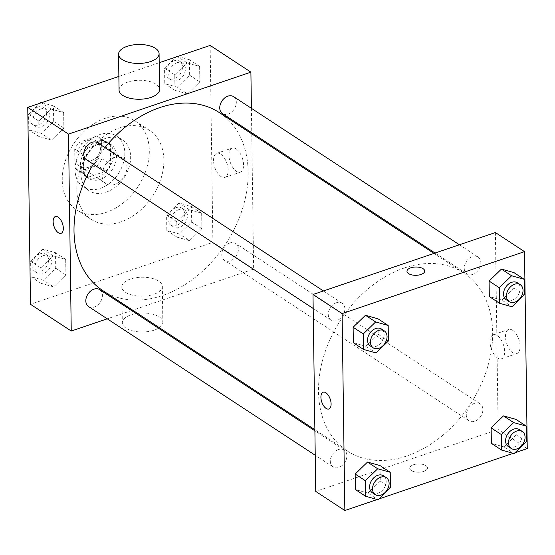 <?xml version="1.0" encoding="UTF-8"?>
<svg xmlns="http://www.w3.org/2000/svg" width="555" height="555" viewBox="0 0 555 555"><rect width="100%" height="100%" fill="white"/><g stroke="black" fill="none" stroke-linecap="round" stroke-linejoin="round"><path stroke-width="0.42" stroke-dasharray="2.77 2.08" d="M114.316 157.62A15.2 11.038 123.3 0 0 102.862 170.059A15.2 11.038 123.3 0 0 106.171 183.754A15.2 11.038 123.3 0 0 123.737 177.1A15.2 11.038 123.3 0 0 122.842 158.341A15.2 11.038 123.3 0 0 114.316 157.62M88.12 140.436A15.2 11.038 123.3 0 0 76.666 152.875A15.2 11.038 123.3 0 0 79.975 166.569A15.2 11.038 123.3 0 0 97.541 159.916A15.2 11.038 123.3 0 0 96.646 141.157A15.2 11.038 123.3 0 0 88.12 140.436M101.648 139.867L101.912 158.702A19.612 14.25 123.3 0 1 97.236 165.445L79.788 171.37A19.612 14.25 123.3 0 1 77.547 170.26A19.612 14.25 123.3 0 1 74.967 167.86L74.703 149.018A19.612 14.25 123.3 0 1 79.379 142.281L96.834 136.35A19.612 14.25 123.3 0 1 99.068 137.46A19.612 14.25 123.3 0 1 101.648 139.867L110.383 145.59L110.646 164.433L101.912 158.702M74.967 167.86L83.701 173.583L83.437 154.748L74.703 149.018M79.379 142.281L88.113 148.005L105.561 142.08L96.834 136.35M88.113 148.005A19.612 14.25 123.3 0 0 83.437 154.748M83.701 173.583A19.612 14.25 123.3 0 0 86.282 175.99A19.612 14.25 123.3 0 0 88.516 177.1L79.788 171.37M110.646 164.433A19.612 14.25 123.3 0 1 105.97 171.169L88.516 177.1M110.383 145.59A19.612 14.25 123.3 0 0 107.802 143.19A19.612 14.25 123.3 0 0 105.561 142.08M80.461 165.224A20.264 14.721 -56.7 0 1 90.194 145.424A20.264 14.721 -56.7 0 1 108.156 142.649A20.264 14.721 -56.7 0 1 109.349 167.666A20.264 14.721 -56.7 0 1 85.928 176.532A20.264 14.721 -56.7 0 1 80.461 165.224M83.368 167.131A20.264 14.721 123.3 0 0 88.835 178.439A20.264 14.721 123.3 0 0 112.263 169.573A20.264 14.721 123.3 0 0 111.062 144.557A20.264 14.721 123.3 0 0 99.699 143.599A20.264 14.721 123.3 0 0 83.368 167.131M105.97 171.169L97.236 165.445M75.078 169.948A30.393 22.082 -56.7 0 1 89.681 140.249A30.393 22.082 -56.7 0 1 116.619 136.086A30.393 22.082 -56.7 0 1 118.416 173.611A30.393 22.082 -56.7 0 1 83.278 186.91A30.393 22.082 -56.7 0 1 75.078 169.948M80.898 173.764A30.393 22.082 -56.7 0 1 95.502 144.071A30.393 22.082 -56.7 0 1 122.447 139.902A30.393 22.082 -56.7 0 1 124.237 177.427A30.393 22.082 -56.7 0 1 89.098 190.733A30.393 22.082 -56.7 0 1 80.898 173.764M62.243 180.104A53.19 38.642 -56.7 0 1 87.794 128.129A53.19 38.642 -56.7 0 1 134.948 120.844A53.19 38.642 -56.7 0 1 138.084 186.515A53.19 38.642 -56.7 0 1 76.597 209.79A53.19 38.642 -56.7 0 1 62.243 180.104M76.798 189.65A53.19 38.642 123.3 0 0 91.152 219.336A53.19 38.642 123.3 0 0 152.632 196.061A53.19 38.642 123.3 0 0 149.503 130.39A53.19 38.642 123.3 0 0 119.672 127.872A53.19 38.642 123.3 0 0 76.798 189.65M53.578 286.866L41.035 283.334L40.82 267.829L53.148 255.855L65.691 259.386L65.906 274.885L53.578 286.866L41.035 283.334L40.82 267.829L53.148 255.855L65.691 259.386L65.906 274.885L53.578 286.866L43.394 280.185L30.851 276.654L30.636 261.148L42.964 249.174L55.507 252.698L55.722 268.204L43.394 280.185M189.553 240.676L177.01 237.151L176.795 221.646L189.123 209.672L201.666 213.196L201.881 228.702L189.553 240.676L177.01 237.151L176.795 221.646L189.123 209.672L201.666 213.196L201.881 228.702L189.553 240.676L179.369 233.995L166.819 230.471L166.604 214.965L178.932 202.984L191.475 206.516L191.697 222.021L179.369 233.995M210.151 45.42L212.898 242.355L30.497 304.306M118.874 76.423L159.209 62.722M51.532 140.061L38.989 136.53L38.767 121.032L51.102 109.051L63.645 112.582L63.86 128.087L51.532 140.061L38.989 136.53L38.767 121.032L51.102 109.051L63.645 112.582L63.86 128.087L51.532 140.061L41.341 133.38L28.798 129.849L28.582 114.344L40.057 103.195M187.5 93.871L174.957 90.347L174.742 74.842L187.07 62.868L199.613 66.392L199.835 81.897L187.5 93.871L174.957 90.347L174.742 74.842L187.07 62.868L199.613 66.392L199.835 81.897L187.5 93.871L177.316 87.191L164.773 83.666L164.557 68.161L176.032 57.012M104.916 147.602A106.38 77.284 123.3 0 0 93.309 164.225M102.724 290.543A106.38 77.284 123.3 0 0 225.691 243.985A106.38 77.284 123.3 0 0 219.426 112.651M251.762 133.866L253.649 269.085L132.659 310.183M131.577 310.55L107.233 318.82M251.408 108.315L251.748 132.777M229.957 242.951A10.129 7.361 123.3 0 0 222.326 251.249A10.129 7.361 123.3 0 0 224.525 260.378A10.129 7.361 123.3 0 0 236.243 255.945A10.129 7.361 123.3 0 0 235.639 243.437A10.129 7.361 123.3 0 0 229.957 242.951M88.557 306.561A10.129 7.361 123.3 0 0 100.268 302.128A10.129 7.361 123.3 0 0 99.671 289.62M86.504 159.757A10.129 7.361 123.3 0 0 98.221 155.324A10.129 7.361 123.3 0 0 97.618 142.815M233.593 96.632A10.129 7.361 -56.7 0 1 235.799 105.755A10.129 7.361 -56.7 0 1 228.16 114.052A10.129 7.361 -56.7 0 1 222.479 113.574M253.649 269.085L212.898 242.355M236.111 148.893A12.703 6.389 -108.8 0 0 232.177 148.088A12.703 6.389 -108.8 0 0 230.214 162.171A12.703 6.389 -108.8 0 0 240.35 172.147A12.703 6.389 -108.8 0 0 243.229 161.54A12.703 6.389 -108.8 0 0 236.111 148.893M130.432 279.061A20.264 9.484 -0.8 0 0 121.816 286.977A20.264 9.484 -0.8 0 0 142.205 296.183A20.264 9.484 -0.8 0 0 162.338 286.415A20.264 9.484 -0.8 0 0 151.362 278.166A20.264 9.484 -0.8 0 0 130.432 279.061M119.061 90.049A20.264 9.484 179.2 0 1 139.194 80.281A20.264 9.484 179.2 0 1 159.583 89.48M159.313 327.665A20.264 9.484 -0.8 0 0 162.837 322.219A20.264 9.484 -0.8 0 0 151.862 313.97A20.264 9.484 -0.8 0 0 130.931 314.865A20.264 9.484 -0.8 0 0 122.315 322.788A20.264 9.484 -0.8 0 0 135.996 331.55A20.264 9.484 -0.8 0 0 158.487 328.206M220.689 154.13A12.703 6.389 -108.8 0 0 216.762 153.326A12.703 6.389 -108.8 0 0 214.792 167.409A12.703 6.389 -108.8 0 0 224.935 177.385A12.703 6.389 -108.8 0 0 227.807 166.778A12.703 6.389 -108.8 0 0 220.689 154.13M55.382 216.54L55.382 216.54A8.866 4.461 71.2 0 1 58.122 217.102A8.866 4.461 71.2 0 1 63.09 225.934A8.866 4.461 71.2 0 1 61.085 233.329L61.085 233.329M404.255 267.996A106.38 77.284 123.3 0 0 324.071 355.103A106.38 77.284 123.3 0 0 347.215 450.938A106.38 77.284 123.3 0 0 470.189 404.38A106.38 77.284 123.3 0 0 463.918 273.039A106.38 77.284 123.3 0 0 404.255 267.996M472.652 274.447A10.129 7.361 -56.7 0 1 466.97 273.962A10.129 7.361 -56.7 0 1 466.373 261.454A10.129 7.361 -56.7 0 1 478.084 257.021A10.129 7.361 -56.7 0 1 480.29 266.15A10.129 7.361 -56.7 0 1 472.652 274.447M338.481 449.529A10.129 7.361 123.3 0 0 330.842 457.826A10.129 7.361 123.3 0 0 333.049 466.956A10.129 7.361 123.3 0 0 344.759 462.523A10.129 7.361 123.3 0 0 344.162 450.015A10.129 7.361 123.3 0 0 338.481 449.529M336.434 302.725A10.129 7.361 123.3 0 0 328.796 311.022A10.129 7.361 123.3 0 0 331.002 320.152A10.129 7.361 123.3 0 0 342.712 315.719A10.129 7.361 123.3 0 0 342.116 303.21A10.129 7.361 123.3 0 0 336.434 302.725M474.456 403.346A10.129 7.361 123.3 0 0 466.817 411.644A10.129 7.361 123.3 0 0 469.024 420.766A10.129 7.361 123.3 0 0 480.734 416.333A10.129 7.361 123.3 0 0 480.137 403.825A10.129 7.361 123.3 0 0 474.456 403.346M495.393 232.545L498.14 429.473L315.74 491.432M526.417 441.6L516.233 434.919L516.011 419.413L516.233 434.919L503.898 446.893L491.355 443.369L503.898 446.893L514.09 453.581M388.396 340.985L378.205 334.304L377.99 318.799L378.205 334.304L365.877 346.278L353.334 342.747L365.877 346.278L376.068 352.959M514.943 452.748L513.222 453.331M378.968 498.938L377.247 499.521M390.442 487.789L380.258 481.102L380.043 465.603L380.258 481.102L367.93 493.083L355.387 489.552L367.93 493.083L378.115 499.764M524.364 294.795L514.18 288.114L513.965 272.609L514.18 288.114L501.852 300.089L489.309 296.564L501.852 300.089L512.036 306.776M527.25 448.572L498.14 429.473M512.619 330.287A12.703 6.389 -108.8 0 0 508.692 329.483A12.703 6.389 -108.8 0 0 506.729 343.566A12.703 6.389 -108.8 0 0 516.865 353.542A12.703 6.389 -108.8 0 0 519.737 342.934A12.703 6.389 -108.8 0 0 512.619 330.287M413.489 464.75A8.866 4.149 -0.8 0 0 409.722 468.212A8.866 4.149 -0.8 0 0 418.643 472.243A8.866 4.149 -0.8 0 0 427.447 467.969A8.866 4.149 -0.8 0 0 422.646 464.355A8.866 4.149 -0.8 0 0 413.489 464.75A8.866 4.149 -0.8 0 0 409.722 468.212A8.866 4.149 -0.8 0 0 418.643 472.236A8.866 4.149 -0.8 0 0 427.447 467.962A8.866 4.149 -0.8 0 0 422.646 464.355A8.866 4.149 -0.8 0 0 413.489 464.743M424.7 271.041L424.7 271.034A8.866 4.149 179.2 0 1 424.7 271.041A8.866 4.149 179.2 0 1 420.926 274.503A8.866 4.149 179.2 0 1 411.775 274.898A8.866 4.149 179.2 0 1 406.975 271.284L406.975 271.284M497.197 335.525A12.703 6.389 -108.8 0 0 493.27 334.721A12.703 6.389 -108.8 0 0 491.307 348.804A12.703 6.389 -108.8 0 0 501.442 358.78A12.703 6.389 -108.8 0 0 504.315 348.172A12.703 6.389 -108.8 0 0 497.197 335.525M323.163 392.212L323.163 392.212A8.866 4.461 71.2 0 1 325.903 392.773A8.866 4.461 71.2 0 1 330.87 401.598A8.866 4.461 71.2 0 1 328.865 408.993A8.866 4.461 71.2 0 1 328.865 409L328.858 409M506.264 299.742A10.129 7.361 123.3 0 0 517.975 295.309A10.129 7.361 123.3 0 0 517.378 282.8M514.18 288.114L501.852 300.089M508.318 446.546A10.129 7.361 123.3 0 0 520.028 442.113A10.129 7.361 123.3 0 0 519.431 429.605M516.233 434.919L503.898 446.893M370.296 345.925A10.129 7.361 123.3 0 0 382.006 341.491A10.129 7.361 123.3 0 0 381.41 328.983M378.205 334.304L365.877 346.278M372.343 492.729A10.129 7.361 123.3 0 0 384.053 488.296A10.129 7.361 123.3 0 0 383.456 475.788M380.258 481.102L367.93 493.083M177.753 56.43L189.428 59.711L189.644 75.216L177.316 87.191M176.976 62.736A10.129 7.361 123.3 0 0 169.337 71.033A10.129 7.361 123.3 0 0 171.544 80.156A10.129 7.361 123.3 0 0 183.254 75.723A10.129 7.361 123.3 0 0 182.657 63.215A10.129 7.361 123.3 0 0 176.976 62.736M174.957 90.347L164.773 83.666M174.742 74.842L164.557 68.161M187.07 62.868L177.427 56.541M199.613 66.392L189.428 59.711M199.835 81.897L189.644 75.216M174.062 60.828A10.129 7.361 123.3 0 0 166.431 69.118A10.129 7.361 123.3 0 0 168.63 78.248A10.129 7.361 123.3 0 0 180.34 73.815A10.129 7.361 123.3 0 0 179.744 61.307A10.129 7.361 123.3 0 0 174.062 60.828M179.022 209.54A10.129 7.361 123.3 0 0 171.391 217.838A10.129 7.361 123.3 0 0 173.59 226.96A10.129 7.361 123.3 0 0 185.301 222.527A10.129 7.361 123.3 0 0 184.704 210.019A10.129 7.361 123.3 0 0 179.022 209.54M177.01 237.151L166.819 230.471M176.795 221.646L166.604 214.965M189.123 209.672L178.932 202.984M201.666 213.196L191.475 206.516M201.881 228.702L191.697 222.021M176.115 207.632A10.129 7.361 123.3 0 0 168.477 215.923A10.129 7.361 123.3 0 0 170.683 225.052A10.129 7.361 123.3 0 0 182.394 220.619A10.129 7.361 123.3 0 0 181.797 208.111A10.129 7.361 123.3 0 0 176.115 207.632M41.778 102.613L53.453 105.894L53.675 121.399L41.341 133.38M41.001 108.919A10.129 7.361 123.3 0 0 33.369 117.216A10.129 7.361 123.3 0 0 35.569 126.346A10.129 7.361 123.3 0 0 47.279 121.913A10.129 7.361 123.3 0 0 46.682 109.404A10.129 7.361 123.3 0 0 41.001 108.919M38.989 136.53L28.798 129.849M38.767 121.032L28.582 114.344M51.102 109.051L41.452 102.724M63.645 112.582L53.453 105.894M63.86 128.087L53.675 121.399M38.094 107.011A10.129 7.361 123.3 0 0 30.456 115.308A10.129 7.361 123.3 0 0 32.662 124.438A10.129 7.361 123.3 0 0 44.372 119.998A10.129 7.361 123.3 0 0 43.776 107.49A10.129 7.361 123.3 0 0 38.094 107.011M43.054 255.723A10.129 7.361 123.3 0 0 35.416 264.02A10.129 7.361 123.3 0 0 37.622 273.15A10.129 7.361 123.3 0 0 49.333 268.717A10.129 7.361 123.3 0 0 48.736 256.209A10.129 7.361 123.3 0 0 43.054 255.723M41.035 283.334L30.851 276.654M40.82 267.829L30.636 261.148M53.148 255.855L42.964 249.174M65.691 259.386L55.507 252.698M65.906 274.885L55.722 268.204M40.14 253.815A10.129 7.361 123.3 0 0 32.502 262.113A10.129 7.361 123.3 0 0 34.708 271.235A10.129 7.361 123.3 0 0 46.419 266.802A10.129 7.361 123.3 0 0 45.822 254.294A10.129 7.361 123.3 0 0 40.14 253.815M79.975 166.569L106.171 183.754M96.646 141.157L122.842 158.341M111.062 144.557L108.156 142.649M88.835 178.439L85.928 176.532M86.282 175.99L77.547 170.26M107.802 143.19L99.068 137.46M122.447 139.902L116.619 136.086M89.098 190.733L83.278 186.91M149.503 130.39L134.948 120.844M91.152 219.336L76.597 209.79M121.816 286.977L122.315 322.788M162.338 286.415L162.837 322.219M224.935 177.385L240.35 172.147M216.762 153.326L232.177 148.088M463.918 273.039L433.982 253.406M347.215 450.938L314.879 429.723M435.065 253.031L466.97 273.962M459.408 244.769L478.084 257.021M344.162 450.015L314.893 430.812M333.049 466.956L315.24 455.267M342.116 303.21L323.433 290.952M331.002 320.152L313.186 308.462M480.137 403.825L235.639 243.437M469.024 420.766L224.525 260.378M501.442 358.78L516.865 353.542M493.27 334.721L508.692 329.483M182.657 63.215L179.744 61.307M171.544 80.156L168.63 78.248M184.704 210.019L181.797 208.111M173.59 226.96L170.683 225.052M46.682 109.404L43.776 107.49M35.569 126.346L32.662 124.438M48.736 256.209L45.822 254.294M37.622 273.15L34.708 271.235"/><path stroke-width="0.83" d="M107.233 318.82L71.248 331.044L30.497 304.306L27.75 107.379L118.874 76.423M159.209 62.722L210.151 45.42L250.902 72.15L251.408 108.315M71.248 331.044L68.501 134.109L27.75 107.379M58.122 217.102A8.866 4.461 71.2 0 1 63.09 225.934A8.866 4.461 71.2 0 1 61.085 233.329A8.866 4.461 71.2 0 1 54.008 226.371A8.866 4.461 71.2 0 1 55.382 216.547A8.866 4.461 71.2 0 1 58.122 217.102M433.982 253.406L219.426 112.651A106.38 77.284 123.3 0 0 159.764 107.608A106.38 77.284 123.3 0 0 104.916 147.602M93.309 164.225A106.38 77.284 123.3 0 0 102.724 290.543L314.879 429.723M132.659 310.183L131.577 310.55M251.748 132.777L251.762 133.866M68.501 134.109L250.902 72.15M314.893 430.812L99.671 289.62A10.129 7.361 123.3 0 0 93.989 289.141A10.129 7.361 123.3 0 0 86.351 297.438A10.129 7.361 123.3 0 0 88.557 306.561L315.24 455.267M323.433 290.952L97.618 142.815A10.129 7.361 123.3 0 0 91.936 142.337A10.129 7.361 123.3 0 0 84.304 150.634A10.129 7.361 123.3 0 0 86.504 159.757L313.186 308.462M435.065 253.031L222.479 113.574A10.129 7.361 -56.7 0 1 221.882 101.066A10.129 7.361 -56.7 0 1 233.593 96.632L459.408 244.769M159.084 53.675L159.583 89.48A20.264 9.484 179.2 0 1 150.967 97.403A20.264 9.484 179.2 0 1 130.036 98.297A20.264 9.484 179.2 0 1 119.061 90.049L118.562 54.244A20.264 9.484 179.2 0 1 138.694 44.476A20.264 9.484 179.2 0 1 159.084 53.675A20.264 9.484 179.2 0 1 150.467 61.598A20.264 9.484 179.2 0 1 129.537 62.493A20.264 9.484 179.2 0 1 118.562 54.244M158.487 328.206A20.264 9.484 -0.8 0 0 159.313 327.665M61.085 233.329A8.866 4.461 71.2 0 1 54.015 226.371A8.866 4.461 71.2 0 1 55.382 216.54M377.247 499.521L344.849 510.524L315.74 491.432L312.992 294.504L495.393 232.545L524.503 251.637L527.25 448.572L514.943 452.748M344.849 510.524L342.102 313.596L312.992 294.504M325.903 392.773A8.866 4.461 71.2 0 1 330.863 401.598A8.866 4.461 71.2 0 1 328.858 409A8.866 4.461 71.2 0 1 321.789 402.035A8.866 4.461 71.2 0 1 323.156 392.212A8.866 4.461 71.2 0 1 325.903 392.773M491.355 443.369L491.14 427.863L503.468 415.889L516.011 419.413L503.468 415.889L491.14 427.863L491.355 443.369L501.547 450.05L501.325 434.544L513.659 422.57L526.202 426.094L526.417 441.6L514.09 453.581L501.547 450.05M353.334 342.747L353.119 327.249L365.447 315.268L377.99 318.799L365.447 315.268L353.119 327.249L353.334 342.747L363.525 349.435L363.303 333.93L375.631 321.949L388.181 325.48L388.396 340.985L376.068 352.959L363.525 349.435M513.222 453.331L378.968 498.938M342.102 313.596L524.503 251.637M355.387 489.552L355.165 474.046L367.5 462.072L380.043 465.603L367.5 462.072L355.165 474.046L355.387 489.552L365.572 496.239L365.356 480.734L377.684 468.753L390.227 472.284L390.442 487.789L378.115 499.764L365.572 496.239M489.309 296.564L489.094 281.059L501.422 269.085L513.965 272.609L501.422 269.085L489.094 281.059L489.309 296.564L499.493 303.245L499.278 287.74L511.606 275.766L524.149 279.29L524.364 294.795L512.036 306.776L499.493 303.245M420.926 274.503A8.866 4.149 179.2 0 1 411.775 274.892A8.866 4.149 179.2 0 1 406.975 271.284A8.866 4.149 179.2 0 1 415.778 267.01A8.866 4.149 179.2 0 1 424.7 271.034A8.866 4.149 179.2 0 1 420.926 274.503M406.975 271.284A8.866 4.149 179.2 0 1 415.778 267.01A8.866 4.149 179.2 0 1 424.7 271.034M328.865 409A8.866 4.461 71.2 0 1 321.789 402.035A8.866 4.461 71.2 0 1 323.163 392.212M520.292 284.708L517.378 282.8A10.129 7.361 123.3 0 0 511.696 282.322A10.129 7.361 123.3 0 0 504.058 290.612A10.129 7.361 123.3 0 0 506.264 299.742L509.178 301.649A10.129 7.361 123.3 0 0 520.888 297.216A10.129 7.361 123.3 0 0 520.292 284.708A10.129 7.361 123.3 0 0 514.61 284.229A10.129 7.361 123.3 0 0 506.972 292.527A10.129 7.361 123.3 0 0 509.178 301.649M499.278 287.74L489.094 281.059M511.606 275.766L501.422 269.085M524.149 279.29L513.965 272.609M522.338 431.512L519.431 429.605A10.129 7.361 123.3 0 0 513.75 429.119A10.129 7.361 123.3 0 0 506.111 437.416A10.129 7.361 123.3 0 0 508.318 446.546L511.224 448.454A10.129 7.361 123.3 0 0 522.935 444.021A10.129 7.361 123.3 0 0 522.338 431.512A10.129 7.361 123.3 0 0 516.656 431.034A10.129 7.361 123.3 0 0 509.025 439.324A10.129 7.361 123.3 0 0 511.224 448.454M501.325 434.544L491.14 427.863M513.659 422.57L503.468 415.889M526.202 426.094L516.011 419.413M384.317 330.891L381.41 328.983A10.129 7.361 123.3 0 0 375.728 328.504A10.129 7.361 123.3 0 0 368.09 336.802A10.129 7.361 123.3 0 0 370.296 345.925L373.203 347.839A10.129 7.361 123.3 0 0 384.913 343.399A10.129 7.361 123.3 0 0 384.317 330.891A10.129 7.361 123.3 0 0 378.635 330.412A10.129 7.361 123.3 0 0 370.997 338.71A10.129 7.361 123.3 0 0 373.203 347.839M363.303 333.93L353.119 327.249M375.631 321.949L365.447 315.268M388.181 325.48L377.99 318.799M386.37 477.695L383.456 475.788A10.129 7.361 123.3 0 0 377.775 475.309A10.129 7.361 123.3 0 0 370.136 483.606A10.129 7.361 123.3 0 0 372.343 492.729L375.256 494.644A10.129 7.361 123.3 0 0 386.967 490.204A10.129 7.361 123.3 0 0 386.37 477.695A10.129 7.361 123.3 0 0 380.688 477.217A10.129 7.361 123.3 0 0 373.05 485.514A10.129 7.361 123.3 0 0 375.256 494.644M365.356 480.734L355.165 474.046M377.684 468.753L367.5 462.072M390.227 472.284L380.043 465.603M176.032 57.012L176.885 56.18L177.753 56.43M177.427 56.541L176.885 56.18M40.057 103.195L40.91 102.37L41.778 102.613M41.452 102.724L40.91 102.37"/></g></svg>
